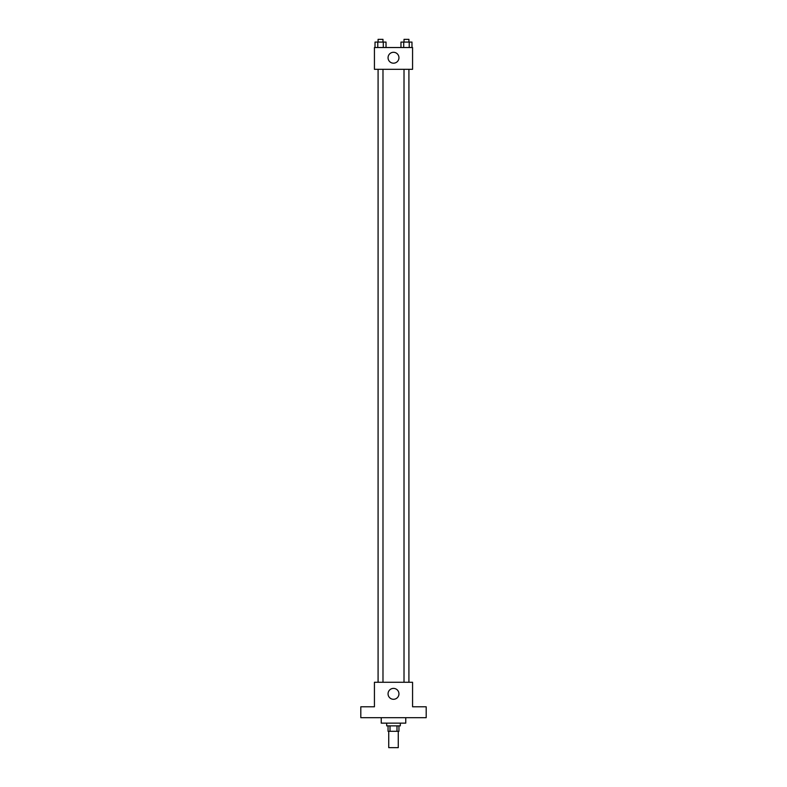 <?xml version="1.0" encoding="UTF-8"?>
<svg xmlns="http://www.w3.org/2000/svg" width="787" height="787" viewBox="0 0 787 787"><rect width="100%" height="100%" fill="white"/><g stroke="black" fill="none" stroke-linecap="round" stroke-linejoin="round"><path stroke-width="1.18" d="M388.729 731.3L388.729 747.65L398.271 747.65L398.271 731.3M396.992 725.86L396.992 731.3L388.05 731.3L388.05 725.86M396.992 731.3L398.95 731.3L398.95 725.86M400.308 723.135L400.308 725.86L386.692 725.86L386.692 723.135M390.008 725.86L390.008 731.3M381.242 717.685L381.242 723.135L405.758 723.135L405.758 717.685M426.19 717.685L360.81 717.685L360.81 706.785L374.435 706.785L374.435 682.27L412.565 682.27L412.565 706.785L426.19 706.785L426.19 717.685M398.95 693.849A5.45 5.45 0 0 1 390.775 698.561A5.45 5.45 0 0 1 390.775 689.127A5.45 5.45 0 0 1 398.95 693.849M404.016 682.27L404.016 69.315M382.984 69.315L382.984 682.27M412.565 69.315L374.435 69.315L374.435 47.525L412.565 47.525L412.565 69.315M398.95 57.736A5.45 5.45 0 0 1 390.775 62.458A5.45 5.45 0 0 1 390.775 53.024A5.45 5.45 0 0 1 398.95 57.736M411.975 47.525L411.975 42.075L400.967 42.075L400.967 47.525M409.22 42.075L409.22 47.525M403.711 42.075L403.711 47.525M404.016 42.075L404.016 39.35L408.915 39.35L408.915 42.075M386.033 47.525L386.033 42.075L375.025 42.075L375.025 47.525M383.289 42.075L383.289 47.525M377.78 42.075L377.78 47.525M378.085 42.075L378.085 39.35L382.984 39.35L382.984 42.075M408.915 682.27L408.915 69.315M378.085 69.315L378.085 682.27"/></g></svg>
